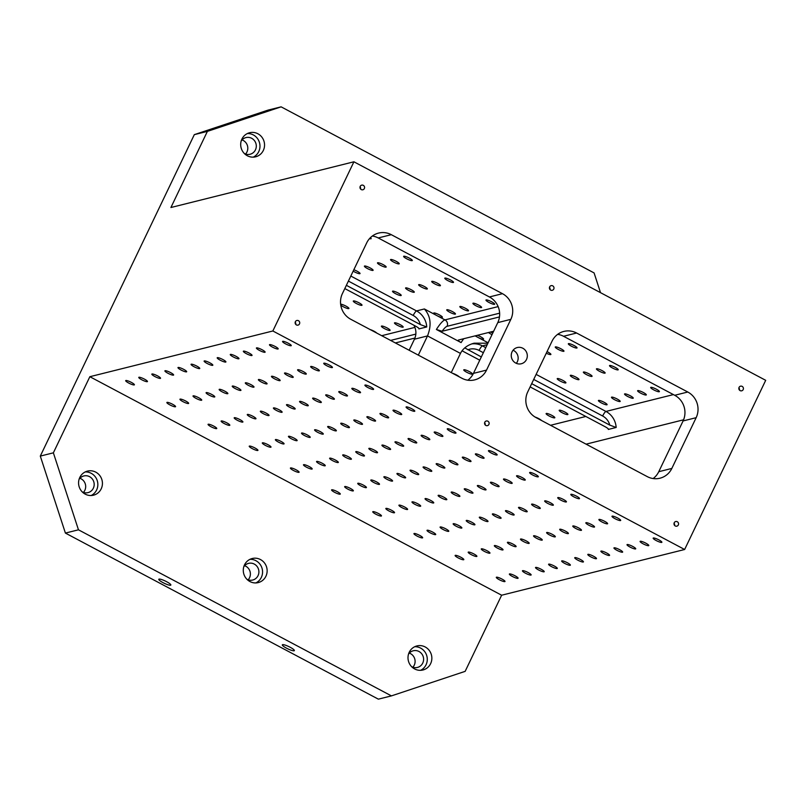 <?xml version="1.0" encoding="UTF-8"?>
<svg xmlns="http://www.w3.org/2000/svg" width="806" height="806" viewBox="0 0 806 806"><rect width="100%" height="100%" fill="white"/><g stroke="black" fill="none" stroke-linecap="round" stroke-linejoin="round"><path stroke-width="1.21" d="M65.397 533.078L78.464 529.814L53.367 452.831L40.3 456.095L65.397 533.078L378.357 699.155L391.424 695.89L465.153 671.358L501.634 595.221L89.849 376.704L53.367 452.831M477.384 335.306A4.826 0.887 25.6 0 1 483.57 339.125A4.826 0.887 25.6 0 1 478.512 337.694A4.826 0.887 25.6 0 1 477.313 337.049A4.826 0.887 25.6 0 1 475.429 335.8M488.114 342.782L475.097 335.88M650.875 387.333A4.826 0.887 25.6 0 1 655.903 388.966A4.826 0.887 25.6 0 1 659.389 391.625A4.826 0.887 25.6 0 1 654.653 390.346A4.826 0.887 25.6 0 1 650.694 387.454A4.826 0.887 25.6 0 1 650.875 387.333M637.808 390.598A4.826 0.887 25.6 0 1 642.825 392.24A4.826 0.887 25.6 0 1 646.321 394.89A4.826 0.887 25.6 0 1 641.586 393.61A4.826 0.887 25.6 0 1 637.617 390.719A4.826 0.887 25.6 0 1 637.808 390.598M624.741 393.862A4.826 0.887 25.6 0 1 629.758 395.504A4.826 0.887 25.6 0 1 633.244 398.154A4.826 0.887 25.6 0 1 628.509 396.874A4.826 0.887 25.6 0 1 624.549 393.983A4.826 0.887 25.6 0 1 624.741 393.862M611.663 397.126A4.826 0.887 25.6 0 1 616.681 398.769A4.826 0.887 25.6 0 1 620.177 401.418A4.826 0.887 25.6 0 1 615.441 400.139A4.826 0.887 25.6 0 1 611.472 397.257A4.826 0.887 25.6 0 1 611.663 397.126M598.596 400.391A4.826 0.887 25.6 0 1 603.613 402.033A4.826 0.887 25.6 0 1 607.099 404.683A4.826 0.887 25.6 0 1 602.374 403.403A4.826 0.887 25.6 0 1 598.405 400.522A4.826 0.887 25.6 0 1 598.596 400.391M609.699 365.481A4.826 0.887 25.6 0 1 614.716 367.113A4.826 0.887 25.6 0 1 618.212 369.773A4.826 0.887 25.6 0 1 613.477 368.493A4.826 0.887 25.6 0 1 609.517 365.602A4.826 0.887 25.6 0 1 609.699 365.481M596.631 368.745A4.826 0.887 25.6 0 1 601.649 370.387A4.826 0.887 25.6 0 1 605.135 373.037A4.826 0.887 25.6 0 1 600.41 371.757A4.826 0.887 25.6 0 1 596.44 368.866A4.826 0.887 25.6 0 1 596.631 368.745M583.554 372.009A4.826 0.887 25.6 0 1 588.582 373.652A4.826 0.887 25.6 0 1 592.067 376.301A4.826 0.887 25.6 0 1 587.332 375.022A4.826 0.887 25.6 0 1 583.373 372.13A4.826 0.887 25.6 0 1 583.554 372.009M570.487 375.274A4.826 0.887 25.6 0 1 575.504 376.916A4.826 0.887 25.6 0 1 579 379.566A4.826 0.887 25.6 0 1 574.265 378.286A4.826 0.887 25.6 0 1 570.295 375.405A4.826 0.887 25.6 0 1 570.487 375.274M557.409 378.538A4.826 0.887 25.6 0 1 562.437 380.18A4.826 0.887 25.6 0 1 565.923 382.83A4.826 0.887 25.6 0 1 561.188 381.55A4.826 0.887 25.6 0 1 557.228 378.669A4.826 0.887 25.6 0 1 557.409 378.538M568.522 343.628A4.826 0.887 25.6 0 1 573.54 345.26A4.826 0.887 25.6 0 1 577.036 347.92A4.826 0.887 25.6 0 1 572.3 346.64A4.826 0.887 25.6 0 1 568.331 343.749A4.826 0.887 25.6 0 1 568.522 343.628M555.455 346.892A4.826 0.887 25.6 0 1 560.472 348.535A4.826 0.887 25.6 0 1 563.958 351.184A4.826 0.887 25.6 0 1 559.223 349.905A4.826 0.887 25.6 0 1 555.263 347.013A4.826 0.887 25.6 0 1 555.455 346.892M547.032 351.618A4.826 0.887 25.6 0 1 550.891 354.449A4.826 0.887 25.6 0 1 546.267 353.219M490.451 332.042A4.826 0.887 25.6 0 1 492.778 333.029M492.013 334.631A4.826 0.887 25.6 0 1 488.507 332.525M451.259 372.604L460.458 353.411C463.047 348.343 467.601 344.928 474.119 343.185L487.892 343.225M418.314 355.124L427.512 335.931C431.754 325.07 430.706 316.073 424.379 308.96L416.541 310.925L350.822 276.045M499.478 316.929L442.111 331.266L436.389 329.483A19.092 4.08 118 0 1 444.972 319.891L436.127 315.196A4.826 0.887 25.6 0 1 433.688 313.111A4.826 0.887 25.6 0 1 433.88 312.98A4.826 0.887 25.6 0 1 438.897 314.622A4.826 0.887 25.6 0 1 442.393 317.272A4.826 0.887 25.6 0 1 437.336 315.841A4.826 0.887 25.6 0 1 436.127 315.196L424.379 308.96M436.389 329.483L461.092 342.59C458.523 341.109 457.687 340.243 458.584 340.001L458.292 340.172M486.169 299.923A4.826 0.887 25.6 0 1 491.186 301.565A4.826 0.887 25.6 0 1 494.672 304.215A4.826 0.887 25.6 0 1 489.937 302.935A4.826 0.887 25.6 0 1 485.978 300.044A4.826 0.887 25.6 0 1 486.169 299.923M473.092 303.187A4.826 0.887 25.6 0 1 478.109 304.829A4.826 0.887 25.6 0 1 481.605 307.479A4.826 0.887 25.6 0 1 476.87 306.199A4.826 0.887 25.6 0 1 472.91 303.308A4.826 0.887 25.6 0 1 473.092 303.187M460.025 306.451A4.826 0.887 25.6 0 1 465.042 308.094A4.826 0.887 25.6 0 1 468.528 310.743A4.826 0.887 25.6 0 1 463.803 309.464A4.826 0.887 25.6 0 1 459.833 306.582A4.826 0.887 25.6 0 1 460.025 306.451M446.947 309.716A4.826 0.887 25.6 0 1 451.965 311.358A4.826 0.887 25.6 0 1 455.461 314.008A4.826 0.887 25.6 0 1 450.725 312.728A4.826 0.887 25.6 0 1 446.766 309.847A4.826 0.887 25.6 0 1 446.947 309.716M444.983 278.07A4.826 0.887 25.6 0 1 450.01 279.712A4.826 0.887 25.6 0 1 453.496 282.362A4.826 0.887 25.6 0 1 448.761 281.082A4.826 0.887 25.6 0 1 444.801 278.191A4.826 0.887 25.6 0 1 444.983 278.07M431.915 281.334A4.826 0.887 25.6 0 1 436.933 282.977A4.826 0.887 25.6 0 1 440.429 285.626A4.826 0.887 25.6 0 1 435.693 284.347A4.826 0.887 25.6 0 1 431.724 281.455A4.826 0.887 25.6 0 1 431.915 281.334M418.838 284.599A4.826 0.887 25.6 0 1 423.865 286.241A4.826 0.887 25.6 0 1 427.351 288.891A4.826 0.887 25.6 0 1 422.616 287.611A4.826 0.887 25.6 0 1 418.657 284.73A4.826 0.887 25.6 0 1 418.838 284.599M405.771 287.863A4.826 0.887 25.6 0 1 410.788 289.505A4.826 0.887 25.6 0 1 414.284 292.155A4.826 0.887 25.6 0 1 409.549 290.875A4.826 0.887 25.6 0 1 405.579 287.994A4.826 0.887 25.6 0 1 405.771 287.863M392.703 291.127A4.826 0.887 25.6 0 1 397.721 292.769A4.826 0.887 25.6 0 1 401.207 295.419A4.826 0.887 25.6 0 1 396.481 294.14A4.826 0.887 25.6 0 1 392.512 291.258A4.826 0.887 25.6 0 1 392.703 291.127M403.806 256.217A4.826 0.887 25.6 0 1 408.823 257.86A4.826 0.887 25.6 0 1 412.319 260.509A4.826 0.887 25.6 0 1 407.584 259.23A4.826 0.887 25.6 0 1 403.625 256.338A4.826 0.887 25.6 0 1 403.806 256.217M390.739 259.482A4.826 0.887 25.6 0 1 395.756 261.124A4.826 0.887 25.6 0 1 399.242 263.774A4.826 0.887 25.6 0 1 394.517 262.494A4.826 0.887 25.6 0 1 390.547 259.603A4.826 0.887 25.6 0 1 390.739 259.482M377.661 262.746A4.826 0.887 25.6 0 1 382.679 264.388A4.826 0.887 25.6 0 1 386.175 267.038A4.826 0.887 25.6 0 1 381.44 265.758A4.826 0.887 25.6 0 1 377.48 262.877A4.826 0.887 25.6 0 1 377.661 262.746M364.594 266.01A4.826 0.887 25.6 0 1 369.611 267.652A4.826 0.887 25.6 0 1 373.107 270.302A4.826 0.887 25.6 0 1 368.372 269.023A4.826 0.887 25.6 0 1 364.403 266.141A4.826 0.887 25.6 0 1 364.594 266.01M353.834 269.748A4.826 0.887 25.6 0 1 358.186 271.834A4.826 0.887 25.6 0 1 360.03 273.577A4.826 0.887 25.6 0 1 357.521 273.224A4.826 0.887 25.6 0 1 353.169 271.138M370.407 237.679A4.826 0.887 25.6 0 1 371.143 238.657A4.826 0.887 25.6 0 1 369.541 238.596M493.635 331.246L458.584 340.001M194.317 134.642L207.384 131.378L281.123 106.845L268.045 110.11L194.317 134.642L40.3 456.095M281.123 106.845L594.082 272.922L600.51 292.659M394.668 322.783A4.826 0.887 25.6 0 1 399.685 324.415A4.826 0.887 25.6 0 1 403.171 327.075A4.826 0.887 25.6 0 1 398.436 325.795A4.826 0.887 25.6 0 1 394.477 322.904A4.826 0.887 25.6 0 1 394.668 322.783M381.591 326.047A4.826 0.887 25.6 0 1 386.608 327.689A4.826 0.887 25.6 0 1 390.104 330.339A4.826 0.887 25.6 0 1 385.369 329.06A4.826 0.887 25.6 0 1 381.399 326.168A4.826 0.887 25.6 0 1 381.591 326.047M370.125 329.553A4.826 0.887 25.6 0 1 376.805 333.1M353.481 300.93A4.826 0.887 25.6 0 1 358.509 302.562A4.826 0.887 25.6 0 1 361.995 305.222A4.826 0.887 25.6 0 1 357.26 303.943A4.826 0.887 25.6 0 1 353.3 301.051A4.826 0.887 25.6 0 1 353.481 300.93M340.636 304.174A4.826 0.887 25.6 0 1 345.734 305.988A4.826 0.887 25.6 0 1 348.927 308.486A4.826 0.887 25.6 0 1 345.492 307.781A4.826 0.887 25.6 0 1 340.767 305.142M344.817 288.578L415.15 325.906C418.022 327.427 419.271 328.435 418.908 328.908L426.747 326.954L420.379 324.596L346.379 285.324M419.08 328.717L418.908 328.908A19.092 18.316 76 0 0 418.858 328.344M608.5 429.245L608.328 429.437C608.691 428.953 607.442 427.946 604.581 426.424L530.126 386.91M479.772 360.191L462.04 350.791M616.167 427.472L609.81 425.115A14.317 13.732 -104 0 0 602.626 415.997A4.776 1.018 118 0 1 605.961 411.443A19.092 18.316 -104 0 1 616.167 427.472L608.328 429.437A19.092 18.316 76 0 0 608.278 428.863M609.81 425.115L531.678 383.656M481.323 356.937L464.75 347.89M653.122 478.552A19.092 18.316 76 0 0 658.764 471.701L683.075 420.944A19.092 18.316 76 0 0 674.713 395.283L563.535 336.283A19.092 18.316 76 0 0 557.661 334.349M559.374 410.194A4.826 0.887 25.6 0 1 564.402 411.826A4.826 0.887 25.6 0 1 567.887 414.486A4.826 0.887 25.6 0 1 563.152 413.206A4.826 0.887 25.6 0 1 559.193 410.314A4.826 0.887 25.6 0 1 559.374 410.194M546.307 413.458A4.826 0.887 25.6 0 1 551.324 415.09A4.826 0.887 25.6 0 1 554.82 417.75A4.826 0.887 25.6 0 1 550.085 416.47A4.826 0.887 25.6 0 1 546.115 413.579A4.826 0.887 25.6 0 1 546.307 413.458M535.033 417.024A4.826 0.887 25.6 0 1 541.521 420.51M463.944 369.752A4.826 0.887 25.6 0 1 468.971 371.395A4.826 0.887 25.6 0 1 472.457 374.044A4.826 0.887 25.6 0 1 467.722 372.765A4.826 0.887 25.6 0 1 463.762 369.873A4.826 0.887 25.6 0 1 463.944 369.752M452.488 373.259A4.826 0.887 25.6 0 1 459.168 376.805M409.146 350.257L414.445 339.195C416.541 334.591 416.37 329.946 413.931 325.251M414.939 338.057L395.363 342.943M83.441 492.406A8.594 8.241 76 0 0 79.915 478.29M245.558 154.037A8.594 8.241 76 0 0 242.032 139.912M248.147 579.816A8.594 8.241 76 0 0 244.621 565.701M412.863 667.227A8.594 8.241 76 0 0 409.337 653.112M241.185 141A8.594 8.241 -104 0 1 256.036 143.911A8.594 8.241 -104 0 1 244.299 153.472M253.275 157.14A12.402 11.899 76 0 0 259.592 143.025A12.402 11.899 76 0 0 247.382 133.544M255.875 582.929A12.402 11.899 76 0 0 262.182 568.814A12.402 11.899 76 0 0 249.981 559.324M249.941 581.549A12.402 11.899 -104 0 1 243.341 569.066A12.402 11.899 -104 0 1 252.207 558.518A12.402 11.899 -104 0 1 266.756 567.666A12.402 11.899 -104 0 1 258.222 582.597A12.402 11.899 -104 0 1 249.941 581.549M247.351 155.77A12.402 11.899 -104 0 1 240.752 143.277A12.402 11.899 -104 0 1 249.608 132.728A12.402 11.899 -104 0 1 264.166 141.886A12.402 11.899 -104 0 1 255.623 156.807A12.402 11.899 -104 0 1 247.351 155.77M243.775 566.789A8.594 8.241 -104 0 1 258.635 569.701A8.594 8.241 -104 0 1 246.898 579.262M91.159 495.519A12.402 11.899 76 0 0 97.466 481.404A12.402 11.899 76 0 0 85.265 471.923M85.224 494.138A12.402 11.899 -104 0 1 78.625 481.656A12.402 11.899 -104 0 1 87.491 471.107A12.402 11.899 -104 0 1 102.05 480.265A12.402 11.899 -104 0 1 93.506 495.186A12.402 11.899 -104 0 1 85.224 494.138M79.059 479.379A8.594 8.241 -104 0 1 93.919 482.29A8.594 8.241 -104 0 1 82.182 491.851M420.591 670.33A12.402 11.899 76 0 0 426.898 656.225A12.402 11.899 76 0 0 414.687 646.734M414.657 668.96A12.402 11.899 -104 0 1 408.058 656.477A12.402 11.899 -104 0 1 416.924 645.928A12.402 11.899 -104 0 1 431.472 655.077A12.402 11.899 -104 0 1 422.928 669.998A12.402 11.899 -104 0 1 414.657 668.96M408.491 654.19A8.594 8.241 -104 0 1 423.341 657.112A8.594 8.241 -104 0 1 411.604 666.673M207.384 131.378L170.912 207.515L353.915 161.794L272.851 330.984L89.849 376.704M78.464 529.814L391.424 695.89M170.58 585.227A6.68 1.229 25.6 0 1 163.628 582.95A6.68 1.229 25.6 0 1 158.792 579.272A6.68 1.229 25.6 0 1 165.341 581.055A6.68 1.229 25.6 0 1 170.842 585.055A6.68 1.229 25.6 0 1 170.58 585.227M294.109 650.785A6.68 1.229 25.6 0 1 287.158 648.508A6.68 1.229 25.6 0 1 282.322 644.83A6.68 1.229 25.6 0 1 288.88 646.614A6.68 1.229 25.6 0 1 294.371 650.603A6.68 1.229 25.6 0 1 294.109 650.785M272.851 330.984L684.637 549.501L765.7 380.321L353.915 161.794M684.637 549.501L501.634 595.221M661.676 542.418A4.826 0.887 25.6 0 1 656.658 540.786A4.826 0.887 25.6 0 1 653.162 538.126A4.826 0.887 25.6 0 1 657.898 539.405A4.826 0.887 25.6 0 1 661.867 542.297A4.826 0.887 25.6 0 1 661.676 542.418M648.608 545.682A4.826 0.887 25.6 0 1 643.581 544.05A4.826 0.887 25.6 0 1 640.095 541.39A4.826 0.887 25.6 0 1 644.83 542.67A4.826 0.887 25.6 0 1 648.79 545.561A4.826 0.887 25.6 0 1 648.608 545.682M635.531 548.946A4.826 0.887 25.6 0 1 630.514 547.314A4.826 0.887 25.6 0 1 627.018 544.655A4.826 0.887 25.6 0 1 631.753 545.944A4.826 0.887 25.6 0 1 635.722 548.826A4.826 0.887 25.6 0 1 635.531 548.946M622.464 552.221A4.826 0.887 25.6 0 1 617.436 550.579A4.826 0.887 25.6 0 1 613.95 547.929A4.826 0.887 25.6 0 1 618.686 549.208A4.826 0.887 25.6 0 1 622.645 552.09A4.826 0.887 25.6 0 1 622.464 552.221M609.386 555.485A4.826 0.887 25.6 0 1 604.369 553.843A4.826 0.887 25.6 0 1 600.873 551.193A4.826 0.887 25.6 0 1 605.608 552.473A4.826 0.887 25.6 0 1 609.578 555.354A4.826 0.887 25.6 0 1 609.386 555.485M596.319 558.749A4.826 0.887 25.6 0 1 591.302 557.107A4.826 0.887 25.6 0 1 587.806 554.457A4.826 0.887 25.6 0 1 592.541 555.737A4.826 0.887 25.6 0 1 596.5 558.618A4.826 0.887 25.6 0 1 596.319 558.749M583.242 562.014A4.826 0.887 25.6 0 1 578.224 560.372A4.826 0.887 25.6 0 1 574.738 557.722A4.826 0.887 25.6 0 1 579.464 559.001A4.826 0.887 25.6 0 1 583.433 561.893A4.826 0.887 25.6 0 1 583.242 562.014M570.174 565.278A4.826 0.887 25.6 0 1 565.157 563.636A4.826 0.887 25.6 0 1 561.661 560.986A4.826 0.887 25.6 0 1 566.396 562.266A4.826 0.887 25.6 0 1 570.366 565.157A4.826 0.887 25.6 0 1 570.174 565.278M557.097 568.542A4.826 0.887 25.6 0 1 552.08 566.91A4.826 0.887 25.6 0 1 548.594 564.25A4.826 0.887 25.6 0 1 553.329 565.53A4.826 0.887 25.6 0 1 557.289 568.421A4.826 0.887 25.6 0 1 557.097 568.542M544.03 571.807A4.826 0.887 25.6 0 1 539.013 570.174A4.826 0.887 25.6 0 1 535.516 567.515A4.826 0.887 25.6 0 1 540.252 568.804A4.826 0.887 25.6 0 1 544.221 571.686A4.826 0.887 25.6 0 1 544.03 571.807M530.963 575.071A4.826 0.887 25.6 0 1 525.935 573.439A4.826 0.887 25.6 0 1 522.449 570.779A4.826 0.887 25.6 0 1 527.184 572.069A4.826 0.887 25.6 0 1 531.144 574.95A4.826 0.887 25.6 0 1 530.963 575.071M517.885 578.345A4.826 0.887 25.6 0 1 512.868 576.703A4.826 0.887 25.6 0 1 509.372 574.053A4.826 0.887 25.6 0 1 514.107 575.333A4.826 0.887 25.6 0 1 518.077 578.214A4.826 0.887 25.6 0 1 517.885 578.345M504.818 581.61A4.826 0.887 25.6 0 1 499.791 579.967A4.826 0.887 25.6 0 1 496.305 577.318A4.826 0.887 25.6 0 1 501.04 578.597A4.826 0.887 25.6 0 1 504.999 581.479A4.826 0.887 25.6 0 1 504.818 581.61M620.499 520.565A4.826 0.887 25.6 0 1 615.482 518.933A4.826 0.887 25.6 0 1 611.986 516.273A4.826 0.887 25.6 0 1 616.721 517.553A4.826 0.887 25.6 0 1 620.68 520.444A4.826 0.887 25.6 0 1 620.499 520.565M607.422 523.829A4.826 0.887 25.6 0 1 602.404 522.197A4.826 0.887 25.6 0 1 598.918 519.538A4.826 0.887 25.6 0 1 603.644 520.817A4.826 0.887 25.6 0 1 607.613 523.709A4.826 0.887 25.6 0 1 607.422 523.829M594.354 527.094A4.826 0.887 25.6 0 1 589.337 525.462A4.826 0.887 25.6 0 1 585.841 522.802A4.826 0.887 25.6 0 1 590.576 524.091A4.826 0.887 25.6 0 1 594.536 526.973A4.826 0.887 25.6 0 1 594.354 527.094M581.277 530.368A4.826 0.887 25.6 0 1 576.26 528.726A4.826 0.887 25.6 0 1 572.774 526.076A4.826 0.887 25.6 0 1 577.509 527.356A4.826 0.887 25.6 0 1 581.469 530.237A4.826 0.887 25.6 0 1 581.277 530.368M568.21 533.632A4.826 0.887 25.6 0 1 563.192 531.99A4.826 0.887 25.6 0 1 559.696 529.341A4.826 0.887 25.6 0 1 564.432 530.62A4.826 0.887 25.6 0 1 568.401 533.501A4.826 0.887 25.6 0 1 568.21 533.632M555.143 536.897A4.826 0.887 25.6 0 1 550.115 535.255A4.826 0.887 25.6 0 1 546.629 532.605A4.826 0.887 25.6 0 1 551.364 533.884A4.826 0.887 25.6 0 1 555.324 536.766A4.826 0.887 25.6 0 1 555.143 536.897M542.065 540.161A4.826 0.887 25.6 0 1 537.048 538.519A4.826 0.887 25.6 0 1 533.552 535.869A4.826 0.887 25.6 0 1 538.287 537.149A4.826 0.887 25.6 0 1 542.257 540.04A4.826 0.887 25.6 0 1 542.065 540.161M528.998 543.425A4.826 0.887 25.6 0 1 523.971 541.783A4.826 0.887 25.6 0 1 520.485 539.133A4.826 0.887 25.6 0 1 525.22 540.413A4.826 0.887 25.6 0 1 529.179 543.304A4.826 0.887 25.6 0 1 528.998 543.425M515.921 546.69A4.826 0.887 25.6 0 1 510.903 545.058A4.826 0.887 25.6 0 1 507.417 542.398A4.826 0.887 25.6 0 1 512.142 543.677A4.826 0.887 25.6 0 1 516.112 546.569A4.826 0.887 25.6 0 1 515.921 546.69M502.853 549.954A4.826 0.887 25.6 0 1 497.836 548.322A4.826 0.887 25.6 0 1 494.34 545.662A4.826 0.887 25.6 0 1 499.075 546.952A4.826 0.887 25.6 0 1 503.035 549.833A4.826 0.887 25.6 0 1 502.853 549.954M489.776 553.228A4.826 0.887 25.6 0 1 484.759 551.586A4.826 0.887 25.6 0 1 481.273 548.926A4.826 0.887 25.6 0 1 485.998 550.216A4.826 0.887 25.6 0 1 489.967 553.097A4.826 0.887 25.6 0 1 489.776 553.228M476.709 556.493A4.826 0.887 25.6 0 1 471.691 554.85A4.826 0.887 25.6 0 1 468.195 552.201A4.826 0.887 25.6 0 1 472.931 553.48A4.826 0.887 25.6 0 1 476.9 556.362A4.826 0.887 25.6 0 1 476.709 556.493M463.631 559.757A4.826 0.887 25.6 0 1 458.614 558.115A4.826 0.887 25.6 0 1 455.128 555.465A4.826 0.887 25.6 0 1 459.863 556.745A4.826 0.887 25.6 0 1 463.823 559.626A4.826 0.887 25.6 0 1 463.631 559.757M579.323 498.713A4.826 0.887 25.6 0 1 574.295 497.08A4.826 0.887 25.6 0 1 570.809 494.421A4.826 0.887 25.6 0 1 575.544 495.7A4.826 0.887 25.6 0 1 579.504 498.592A4.826 0.887 25.6 0 1 579.323 498.713M566.245 501.977A4.826 0.887 25.6 0 1 561.228 500.345A4.826 0.887 25.6 0 1 557.732 497.685A4.826 0.887 25.6 0 1 562.467 498.974A4.826 0.887 25.6 0 1 566.437 501.856A4.826 0.887 25.6 0 1 566.245 501.977M553.178 505.241A4.826 0.887 25.6 0 1 548.151 503.609A4.826 0.887 25.6 0 1 544.665 500.949A4.826 0.887 25.6 0 1 549.4 502.239A4.826 0.887 25.6 0 1 553.359 505.12A4.826 0.887 25.6 0 1 553.178 505.241M540.101 508.515A4.826 0.887 25.6 0 1 535.083 506.873A4.826 0.887 25.6 0 1 531.587 504.224A4.826 0.887 25.6 0 1 536.322 505.503A4.826 0.887 25.6 0 1 540.292 508.385A4.826 0.887 25.6 0 1 540.101 508.515M527.033 511.78A4.826 0.887 25.6 0 1 522.016 510.138A4.826 0.887 25.6 0 1 518.52 507.488A4.826 0.887 25.6 0 1 523.255 508.767A4.826 0.887 25.6 0 1 527.215 511.649A4.826 0.887 25.6 0 1 527.033 511.78M513.956 515.044A4.826 0.887 25.6 0 1 508.939 513.402A4.826 0.887 25.6 0 1 505.453 510.752A4.826 0.887 25.6 0 1 510.178 512.032A4.826 0.887 25.6 0 1 514.147 514.923A4.826 0.887 25.6 0 1 513.956 515.044M500.889 518.308A4.826 0.887 25.6 0 1 495.871 516.666A4.826 0.887 25.6 0 1 492.375 514.016A4.826 0.887 25.6 0 1 497.111 515.296A4.826 0.887 25.6 0 1 501.08 518.187A4.826 0.887 25.6 0 1 500.889 518.308M487.811 521.573A4.826 0.887 25.6 0 1 482.794 519.93A4.826 0.887 25.6 0 1 479.308 517.281A4.826 0.887 25.6 0 1 484.043 518.56A4.826 0.887 25.6 0 1 488.003 521.452A4.826 0.887 25.6 0 1 487.811 521.573M474.744 524.837A4.826 0.887 25.6 0 1 469.727 523.205A4.826 0.887 25.6 0 1 466.231 520.545A4.826 0.887 25.6 0 1 470.966 521.825A4.826 0.887 25.6 0 1 474.935 524.716A4.826 0.887 25.6 0 1 474.744 524.837M461.677 528.101A4.826 0.887 25.6 0 1 456.649 526.469A4.826 0.887 25.6 0 1 453.163 523.809A4.826 0.887 25.6 0 1 457.899 525.099A4.826 0.887 25.6 0 1 461.858 527.98A4.826 0.887 25.6 0 1 461.677 528.101M448.599 531.376A4.826 0.887 25.6 0 1 443.582 529.733A4.826 0.887 25.6 0 1 440.086 527.084A4.826 0.887 25.6 0 1 444.821 528.363A4.826 0.887 25.6 0 1 448.791 531.245A4.826 0.887 25.6 0 1 448.599 531.376M435.532 534.64A4.826 0.887 25.6 0 1 430.515 532.998A4.826 0.887 25.6 0 1 427.019 530.348A4.826 0.887 25.6 0 1 431.754 531.628A4.826 0.887 25.6 0 1 435.714 534.509A4.826 0.887 25.6 0 1 435.532 534.64M422.455 537.904A4.826 0.887 25.6 0 1 417.437 536.262A4.826 0.887 25.6 0 1 413.952 533.612A4.826 0.887 25.6 0 1 418.677 534.892A4.826 0.887 25.6 0 1 422.646 537.773A4.826 0.887 25.6 0 1 422.455 537.904M538.136 476.86A4.826 0.887 25.6 0 1 533.119 475.228A4.826 0.887 25.6 0 1 529.633 472.568A4.826 0.887 25.6 0 1 534.358 473.847A4.826 0.887 25.6 0 1 538.327 476.739A4.826 0.887 25.6 0 1 538.136 476.86M525.069 480.124A4.826 0.887 25.6 0 1 520.051 478.492A4.826 0.887 25.6 0 1 516.555 475.832A4.826 0.887 25.6 0 1 521.291 477.122A4.826 0.887 25.6 0 1 525.26 480.003A4.826 0.887 25.6 0 1 525.069 480.124M511.991 483.399A4.826 0.887 25.6 0 1 506.974 481.756A4.826 0.887 25.6 0 1 503.488 479.096A4.826 0.887 25.6 0 1 508.223 480.386A4.826 0.887 25.6 0 1 512.183 483.268A4.826 0.887 25.6 0 1 511.991 483.399M498.924 486.663A4.826 0.887 25.6 0 1 493.907 485.021A4.826 0.887 25.6 0 1 490.411 482.371A4.826 0.887 25.6 0 1 495.146 483.65A4.826 0.887 25.6 0 1 499.115 486.532A4.826 0.887 25.6 0 1 498.924 486.663M485.857 489.927A4.826 0.887 25.6 0 1 480.829 488.285A4.826 0.887 25.6 0 1 477.343 485.635A4.826 0.887 25.6 0 1 482.079 486.915A4.826 0.887 25.6 0 1 486.038 489.796A4.826 0.887 25.6 0 1 485.857 489.927M472.779 493.191A4.826 0.887 25.6 0 1 467.762 491.549A4.826 0.887 25.6 0 1 464.266 488.899A4.826 0.887 25.6 0 1 469.001 490.179A4.826 0.887 25.6 0 1 472.971 493.07A4.826 0.887 25.6 0 1 472.779 493.191M459.712 496.456A4.826 0.887 25.6 0 1 454.695 494.813A4.826 0.887 25.6 0 1 451.199 492.164A4.826 0.887 25.6 0 1 455.934 493.443A4.826 0.887 25.6 0 1 459.894 496.335A4.826 0.887 25.6 0 1 459.712 496.456M446.635 499.72A4.826 0.887 25.6 0 1 441.617 498.088A4.826 0.887 25.6 0 1 438.132 495.428A4.826 0.887 25.6 0 1 442.857 496.708A4.826 0.887 25.6 0 1 446.826 499.599A4.826 0.887 25.6 0 1 446.635 499.72M433.568 502.984A4.826 0.887 25.6 0 1 428.55 501.352A4.826 0.887 25.6 0 1 425.054 498.692A4.826 0.887 25.6 0 1 429.789 499.972A4.826 0.887 25.6 0 1 433.749 502.863A4.826 0.887 25.6 0 1 433.568 502.984M420.49 506.249A4.826 0.887 25.6 0 1 415.473 504.616A4.826 0.887 25.6 0 1 411.987 501.957A4.826 0.887 25.6 0 1 416.712 503.246A4.826 0.887 25.6 0 1 420.682 506.128A4.826 0.887 25.6 0 1 420.49 506.249M407.423 509.523A4.826 0.887 25.6 0 1 402.406 507.881A4.826 0.887 25.6 0 1 398.91 505.231A4.826 0.887 25.6 0 1 403.645 506.511A4.826 0.887 25.6 0 1 407.614 509.392A4.826 0.887 25.6 0 1 407.423 509.523M394.356 512.787A4.826 0.887 25.6 0 1 389.328 511.145A4.826 0.887 25.6 0 1 385.842 508.495A4.826 0.887 25.6 0 1 390.578 509.775A4.826 0.887 25.6 0 1 394.537 512.656A4.826 0.887 25.6 0 1 394.356 512.787M381.278 516.052A4.826 0.887 25.6 0 1 376.261 514.409A4.826 0.887 25.6 0 1 372.765 511.76A4.826 0.887 25.6 0 1 377.5 513.039A4.826 0.887 25.6 0 1 381.47 515.921A4.826 0.887 25.6 0 1 381.278 516.052M496.959 455.007A4.826 0.887 25.6 0 1 491.942 453.375A4.826 0.887 25.6 0 1 488.446 450.715A4.826 0.887 25.6 0 1 493.181 451.995A4.826 0.887 25.6 0 1 497.151 454.886A4.826 0.887 25.6 0 1 496.959 455.007M483.892 458.271A4.826 0.887 25.6 0 1 478.865 456.639A4.826 0.887 25.6 0 1 475.379 453.98A4.826 0.887 25.6 0 1 480.114 455.269A4.826 0.887 25.6 0 1 484.074 458.151A4.826 0.887 25.6 0 1 483.892 458.271M470.815 461.546A4.826 0.887 25.6 0 1 465.797 459.904A4.826 0.887 25.6 0 1 462.312 457.254A4.826 0.887 25.6 0 1 467.037 458.533A4.826 0.887 25.6 0 1 471.006 461.415A4.826 0.887 25.6 0 1 470.815 461.546M457.748 464.81A4.826 0.887 25.6 0 1 452.73 463.168A4.826 0.887 25.6 0 1 449.234 460.518A4.826 0.887 25.6 0 1 453.969 461.798A4.826 0.887 25.6 0 1 457.929 464.679A4.826 0.887 25.6 0 1 457.748 464.81M444.67 468.074A4.826 0.887 25.6 0 1 439.653 466.432A4.826 0.887 25.6 0 1 436.167 463.782A4.826 0.887 25.6 0 1 440.892 465.062A4.826 0.887 25.6 0 1 444.862 467.943A4.826 0.887 25.6 0 1 444.67 468.074M431.603 471.339A4.826 0.887 25.6 0 1 426.586 469.697A4.826 0.887 25.6 0 1 423.09 467.047A4.826 0.887 25.6 0 1 427.825 468.326A4.826 0.887 25.6 0 1 431.794 471.218A4.826 0.887 25.6 0 1 431.603 471.339M418.536 474.603A4.826 0.887 25.6 0 1 413.508 472.961A4.826 0.887 25.6 0 1 410.022 470.311A4.826 0.887 25.6 0 1 414.758 471.591A4.826 0.887 25.6 0 1 418.717 474.482A4.826 0.887 25.6 0 1 418.536 474.603M405.458 477.867A4.826 0.887 25.6 0 1 400.441 476.235A4.826 0.887 25.6 0 1 396.945 473.575A4.826 0.887 25.6 0 1 401.68 474.855A4.826 0.887 25.6 0 1 405.65 477.746A4.826 0.887 25.6 0 1 405.458 477.867M392.391 481.132A4.826 0.887 25.6 0 1 387.364 479.499A4.826 0.887 25.6 0 1 383.878 476.84A4.826 0.887 25.6 0 1 388.613 478.119A4.826 0.887 25.6 0 1 392.572 481.011A4.826 0.887 25.6 0 1 392.391 481.132M379.314 484.396A4.826 0.887 25.6 0 1 374.296 482.764A4.826 0.887 25.6 0 1 370.8 480.104A4.826 0.887 25.6 0 1 375.536 481.394A4.826 0.887 25.6 0 1 379.505 484.275A4.826 0.887 25.6 0 1 379.314 484.396M366.246 487.67A4.826 0.887 25.6 0 1 361.229 486.028A4.826 0.887 25.6 0 1 357.733 483.378A4.826 0.887 25.6 0 1 362.468 484.658A4.826 0.887 25.6 0 1 366.428 487.539A4.826 0.887 25.6 0 1 366.246 487.67M353.169 490.935A4.826 0.887 25.6 0 1 348.152 489.292A4.826 0.887 25.6 0 1 344.666 486.643A4.826 0.887 25.6 0 1 349.391 487.922A4.826 0.887 25.6 0 1 353.36 490.804A4.826 0.887 25.6 0 1 353.169 490.935M340.102 494.199A4.826 0.887 25.6 0 1 335.084 492.557A4.826 0.887 25.6 0 1 331.588 489.907A4.826 0.887 25.6 0 1 336.324 491.186A4.826 0.887 25.6 0 1 340.293 494.068A4.826 0.887 25.6 0 1 340.102 494.199M455.783 433.154A4.826 0.887 25.6 0 1 450.766 431.522A4.826 0.887 25.6 0 1 447.27 428.863A4.826 0.887 25.6 0 1 452.005 430.142A4.826 0.887 25.6 0 1 455.974 433.034A4.826 0.887 25.6 0 1 455.783 433.154M442.706 436.419A4.826 0.887 25.6 0 1 437.688 434.787A4.826 0.887 25.6 0 1 434.202 432.127A4.826 0.887 25.6 0 1 438.938 433.416A4.826 0.887 25.6 0 1 442.897 436.298A4.826 0.887 25.6 0 1 442.706 436.419M429.638 439.693A4.826 0.887 25.6 0 1 424.621 438.051A4.826 0.887 25.6 0 1 421.125 435.401A4.826 0.887 25.6 0 1 425.86 436.681A4.826 0.887 25.6 0 1 429.83 439.562A4.826 0.887 25.6 0 1 429.638 439.693M416.571 442.957A4.826 0.887 25.6 0 1 411.544 441.315A4.826 0.887 25.6 0 1 408.058 438.666A4.826 0.887 25.6 0 1 412.793 439.945A4.826 0.887 25.6 0 1 416.752 442.826A4.826 0.887 25.6 0 1 416.571 442.957M403.494 446.222A4.826 0.887 25.6 0 1 398.476 444.58A4.826 0.887 25.6 0 1 394.98 441.93A4.826 0.887 25.6 0 1 399.716 443.209A4.826 0.887 25.6 0 1 403.685 446.091A4.826 0.887 25.6 0 1 403.494 446.222M390.426 449.486A4.826 0.887 25.6 0 1 385.409 447.844A4.826 0.887 25.6 0 1 381.913 445.194A4.826 0.887 25.6 0 1 386.648 446.474A4.826 0.887 25.6 0 1 390.608 449.365A4.826 0.887 25.6 0 1 390.426 449.486M377.349 452.75A4.826 0.887 25.6 0 1 372.332 451.108A4.826 0.887 25.6 0 1 368.846 448.458A4.826 0.887 25.6 0 1 373.571 449.738A4.826 0.887 25.6 0 1 377.54 452.629A4.826 0.887 25.6 0 1 377.349 452.75M364.282 456.015A4.826 0.887 25.6 0 1 359.264 454.383A4.826 0.887 25.6 0 1 355.768 451.723A4.826 0.887 25.6 0 1 360.504 453.002A4.826 0.887 25.6 0 1 364.463 455.894A4.826 0.887 25.6 0 1 364.282 456.015M351.204 459.279A4.826 0.887 25.6 0 1 346.187 457.647A4.826 0.887 25.6 0 1 342.701 454.987A4.826 0.887 25.6 0 1 347.436 456.277A4.826 0.887 25.6 0 1 351.396 459.158A4.826 0.887 25.6 0 1 351.204 459.279M338.137 462.543A4.826 0.887 25.6 0 1 333.12 460.911A4.826 0.887 25.6 0 1 329.624 458.251A4.826 0.887 25.6 0 1 334.359 459.541A4.826 0.887 25.6 0 1 338.329 462.422A4.826 0.887 25.6 0 1 338.137 462.543M325.07 465.818A4.826 0.887 25.6 0 1 320.042 464.175A4.826 0.887 25.6 0 1 316.557 461.526A4.826 0.887 25.6 0 1 321.292 462.805A4.826 0.887 25.6 0 1 325.251 465.687A4.826 0.887 25.6 0 1 325.07 465.818M311.993 469.082A4.826 0.887 25.6 0 1 306.975 467.44A4.826 0.887 25.6 0 1 303.479 464.79A4.826 0.887 25.6 0 1 308.214 466.07A4.826 0.887 25.6 0 1 312.184 468.951A4.826 0.887 25.6 0 1 311.993 469.082M298.925 472.346A4.826 0.887 25.6 0 1 293.898 470.704A4.826 0.887 25.6 0 1 290.412 468.054A4.826 0.887 25.6 0 1 295.147 469.334A4.826 0.887 25.6 0 1 299.107 472.225A4.826 0.887 25.6 0 1 298.925 472.346M414.606 411.302A4.826 0.887 25.6 0 1 409.589 409.67A4.826 0.887 25.6 0 1 406.093 407.01A4.826 0.887 25.6 0 1 410.828 408.299A4.826 0.887 25.6 0 1 414.788 411.181A4.826 0.887 25.6 0 1 414.606 411.302M401.529 414.566A4.826 0.887 25.6 0 1 396.512 412.934A4.826 0.887 25.6 0 1 393.026 410.274A4.826 0.887 25.6 0 1 397.751 411.564A4.826 0.887 25.6 0 1 401.72 414.445A4.826 0.887 25.6 0 1 401.529 414.566M388.462 417.84A4.826 0.887 25.6 0 1 383.444 416.198A4.826 0.887 25.6 0 1 379.948 413.549A4.826 0.887 25.6 0 1 384.684 414.828A4.826 0.887 25.6 0 1 388.643 417.71A4.826 0.887 25.6 0 1 388.462 417.84M375.384 421.105A4.826 0.887 25.6 0 1 370.367 419.463A4.826 0.887 25.6 0 1 366.881 416.813A4.826 0.887 25.6 0 1 371.616 418.092A4.826 0.887 25.6 0 1 375.576 420.974A4.826 0.887 25.6 0 1 375.384 421.105M362.317 424.369A4.826 0.887 25.6 0 1 357.3 422.727A4.826 0.887 25.6 0 1 353.804 420.077A4.826 0.887 25.6 0 1 358.539 421.357A4.826 0.887 25.6 0 1 362.509 424.238A4.826 0.887 25.6 0 1 362.317 424.369M349.25 427.633A4.826 0.887 25.6 0 1 344.222 425.991A4.826 0.887 25.6 0 1 340.737 423.341A4.826 0.887 25.6 0 1 345.472 424.621A4.826 0.887 25.6 0 1 349.431 427.512A4.826 0.887 25.6 0 1 349.25 427.633M336.173 430.898A4.826 0.887 25.6 0 1 331.155 429.255A4.826 0.887 25.6 0 1 327.659 426.606A4.826 0.887 25.6 0 1 332.394 427.885A4.826 0.887 25.6 0 1 336.364 430.777A4.826 0.887 25.6 0 1 336.173 430.898M323.105 434.162A4.826 0.887 25.6 0 1 318.078 432.53A4.826 0.887 25.6 0 1 314.592 429.87A4.826 0.887 25.6 0 1 319.327 431.15A4.826 0.887 25.6 0 1 323.287 434.041A4.826 0.887 25.6 0 1 323.105 434.162M310.028 437.426A4.826 0.887 25.6 0 1 305.011 435.794A4.826 0.887 25.6 0 1 301.515 433.134A4.826 0.887 25.6 0 1 306.25 434.424A4.826 0.887 25.6 0 1 310.219 437.305A4.826 0.887 25.6 0 1 310.028 437.426M296.961 440.701A4.826 0.887 25.6 0 1 291.943 439.058A4.826 0.887 25.6 0 1 288.447 436.399A4.826 0.887 25.6 0 1 293.183 437.688A4.826 0.887 25.6 0 1 297.142 440.57A4.826 0.887 25.6 0 1 296.961 440.701M283.883 443.965A4.826 0.887 25.6 0 1 278.866 442.323A4.826 0.887 25.6 0 1 275.38 439.673A4.826 0.887 25.6 0 1 280.105 440.953A4.826 0.887 25.6 0 1 284.075 443.834A4.826 0.887 25.6 0 1 283.883 443.965M270.816 447.229A4.826 0.887 25.6 0 1 265.799 445.587A4.826 0.887 25.6 0 1 262.303 442.937A4.826 0.887 25.6 0 1 267.038 444.217A4.826 0.887 25.6 0 1 271.007 447.098A4.826 0.887 25.6 0 1 270.816 447.229M257.739 450.494A4.826 0.887 25.6 0 1 252.721 448.851A4.826 0.887 25.6 0 1 249.235 446.202A4.826 0.887 25.6 0 1 253.971 447.481A4.826 0.887 25.6 0 1 257.93 450.373A4.826 0.887 25.6 0 1 257.739 450.494M373.43 389.449A4.826 0.887 25.6 0 1 368.402 387.817A4.826 0.887 25.6 0 1 364.916 385.157A4.826 0.887 25.6 0 1 369.652 386.447A4.826 0.887 25.6 0 1 373.611 389.328A4.826 0.887 25.6 0 1 373.43 389.449M360.353 392.724A4.826 0.887 25.6 0 1 355.335 391.081A4.826 0.887 25.6 0 1 351.839 388.421A4.826 0.887 25.6 0 1 356.574 389.711A4.826 0.887 25.6 0 1 360.544 392.593A4.826 0.887 25.6 0 1 360.353 392.724M347.285 395.988A4.826 0.887 25.6 0 1 342.258 394.346A4.826 0.887 25.6 0 1 338.772 391.696A4.826 0.887 25.6 0 1 343.507 392.975A4.826 0.887 25.6 0 1 347.467 395.857A4.826 0.887 25.6 0 1 347.285 395.988M334.208 399.252A4.826 0.887 25.6 0 1 329.191 397.61A4.826 0.887 25.6 0 1 325.695 394.96A4.826 0.887 25.6 0 1 330.43 396.24A4.826 0.887 25.6 0 1 334.399 399.121A4.826 0.887 25.6 0 1 334.208 399.252M321.141 402.516A4.826 0.887 25.6 0 1 316.123 400.874A4.826 0.887 25.6 0 1 312.627 398.224A4.826 0.887 25.6 0 1 317.363 399.504A4.826 0.887 25.6 0 1 321.322 402.396A4.826 0.887 25.6 0 1 321.141 402.516M308.063 405.781A4.826 0.887 25.6 0 1 303.046 404.138A4.826 0.887 25.6 0 1 299.56 401.489A4.826 0.887 25.6 0 1 304.285 402.768A4.826 0.887 25.6 0 1 308.255 405.66A4.826 0.887 25.6 0 1 308.063 405.781M294.996 409.045A4.826 0.887 25.6 0 1 289.979 407.403A4.826 0.887 25.6 0 1 286.483 404.753A4.826 0.887 25.6 0 1 291.218 406.033A4.826 0.887 25.6 0 1 295.187 408.924A4.826 0.887 25.6 0 1 294.996 409.045M281.919 412.309A4.826 0.887 25.6 0 1 276.901 410.677A4.826 0.887 25.6 0 1 273.415 408.017A4.826 0.887 25.6 0 1 278.151 409.297A4.826 0.887 25.6 0 1 282.11 412.188A4.826 0.887 25.6 0 1 281.919 412.309M268.851 415.574A4.826 0.887 25.6 0 1 263.834 413.941A4.826 0.887 25.6 0 1 260.338 411.282A4.826 0.887 25.6 0 1 265.073 412.571A4.826 0.887 25.6 0 1 269.043 415.453A4.826 0.887 25.6 0 1 268.851 415.574M255.784 418.848A4.826 0.887 25.6 0 1 250.757 417.206A4.826 0.887 25.6 0 1 247.271 414.556A4.826 0.887 25.6 0 1 252.006 415.836A4.826 0.887 25.6 0 1 255.965 418.717A4.826 0.887 25.6 0 1 255.784 418.848M242.707 422.112A4.826 0.887 25.6 0 1 237.689 420.47A4.826 0.887 25.6 0 1 234.193 417.82A4.826 0.887 25.6 0 1 238.929 419.1A4.826 0.887 25.6 0 1 242.898 421.981A4.826 0.887 25.6 0 1 242.707 422.112M229.639 425.377A4.826 0.887 25.6 0 1 224.612 423.734A4.826 0.887 25.6 0 1 221.126 421.085A4.826 0.887 25.6 0 1 225.861 422.364A4.826 0.887 25.6 0 1 229.821 425.246A4.826 0.887 25.6 0 1 229.639 425.377M216.562 428.641A4.826 0.887 25.6 0 1 211.545 426.999A4.826 0.887 25.6 0 1 208.059 424.349A4.826 0.887 25.6 0 1 212.784 425.628A4.826 0.887 25.6 0 1 216.754 428.52A4.826 0.887 25.6 0 1 216.562 428.641M332.243 367.596A4.826 0.887 25.6 0 1 327.226 365.964A4.826 0.887 25.6 0 1 323.74 363.305A4.826 0.887 25.6 0 1 328.465 364.594A4.826 0.887 25.6 0 1 332.435 367.476A4.826 0.887 25.6 0 1 332.243 367.596M319.176 370.871A4.826 0.887 25.6 0 1 314.159 369.229A4.826 0.887 25.6 0 1 310.663 366.579A4.826 0.887 25.6 0 1 315.398 367.858A4.826 0.887 25.6 0 1 319.357 370.74A4.826 0.887 25.6 0 1 319.176 370.871M306.099 374.135A4.826 0.887 25.6 0 1 301.081 372.493A4.826 0.887 25.6 0 1 297.595 369.843A4.826 0.887 25.6 0 1 302.331 371.123A4.826 0.887 25.6 0 1 306.29 374.004A4.826 0.887 25.6 0 1 306.099 374.135M293.031 377.399A4.826 0.887 25.6 0 1 288.014 375.757A4.826 0.887 25.6 0 1 284.518 373.107A4.826 0.887 25.6 0 1 289.253 374.387A4.826 0.887 25.6 0 1 293.223 377.268A4.826 0.887 25.6 0 1 293.031 377.399M279.964 380.664A4.826 0.887 25.6 0 1 274.937 379.022A4.826 0.887 25.6 0 1 271.451 376.372A4.826 0.887 25.6 0 1 276.186 377.651A4.826 0.887 25.6 0 1 280.145 380.543A4.826 0.887 25.6 0 1 279.964 380.664M266.887 383.928A4.826 0.887 25.6 0 1 261.869 382.286A4.826 0.887 25.6 0 1 258.373 379.636A4.826 0.887 25.6 0 1 263.109 380.916A4.826 0.887 25.6 0 1 267.078 383.807A4.826 0.887 25.6 0 1 266.887 383.928M253.819 387.192A4.826 0.887 25.6 0 1 248.792 385.56A4.826 0.887 25.6 0 1 245.306 382.9A4.826 0.887 25.6 0 1 250.041 384.18A4.826 0.887 25.6 0 1 254.001 387.071A4.826 0.887 25.6 0 1 253.819 387.192M240.742 390.457A4.826 0.887 25.6 0 1 235.725 388.824A4.826 0.887 25.6 0 1 232.239 386.165A4.826 0.887 25.6 0 1 236.964 387.444A4.826 0.887 25.6 0 1 240.934 390.336A4.826 0.887 25.6 0 1 240.742 390.457M227.675 393.721A4.826 0.887 25.6 0 1 222.658 392.089A4.826 0.887 25.6 0 1 219.161 389.429A4.826 0.887 25.6 0 1 223.897 390.719A4.826 0.887 25.6 0 1 227.856 393.6A4.826 0.887 25.6 0 1 227.675 393.721M214.598 396.995A4.826 0.887 25.6 0 1 209.58 395.353A4.826 0.887 25.6 0 1 206.094 392.703A4.826 0.887 25.6 0 1 210.819 393.983A4.826 0.887 25.6 0 1 214.789 396.864A4.826 0.887 25.6 0 1 214.598 396.995M201.53 400.26A4.826 0.887 25.6 0 1 196.513 398.617A4.826 0.887 25.6 0 1 193.017 395.968A4.826 0.887 25.6 0 1 197.752 397.247A4.826 0.887 25.6 0 1 201.722 400.129A4.826 0.887 25.6 0 1 201.53 400.26M188.453 403.524A4.826 0.887 25.6 0 1 183.436 401.882A4.826 0.887 25.6 0 1 179.95 399.232A4.826 0.887 25.6 0 1 184.685 400.511A4.826 0.887 25.6 0 1 188.644 403.393A4.826 0.887 25.6 0 1 188.453 403.524M175.386 406.788A4.826 0.887 25.6 0 1 170.368 405.146A4.826 0.887 25.6 0 1 166.872 402.496A4.826 0.887 25.6 0 1 171.607 403.776A4.826 0.887 25.6 0 1 175.577 406.667A4.826 0.887 25.6 0 1 175.386 406.788M291.067 345.744A4.826 0.887 25.6 0 1 286.049 344.112A4.826 0.887 25.6 0 1 282.553 341.452A4.826 0.887 25.6 0 1 287.289 342.741A4.826 0.887 25.6 0 1 291.258 345.623A4.826 0.887 25.6 0 1 291.067 345.744M277.999 349.018A4.826 0.887 25.6 0 1 272.972 347.376A4.826 0.887 25.6 0 1 269.486 344.726A4.826 0.887 25.6 0 1 274.221 346.006A4.826 0.887 25.6 0 1 278.181 348.887A4.826 0.887 25.6 0 1 277.999 349.018M264.922 352.282A4.826 0.887 25.6 0 1 259.905 350.64A4.826 0.887 25.6 0 1 256.409 347.99A4.826 0.887 25.6 0 1 261.144 349.27A4.826 0.887 25.6 0 1 265.114 352.151A4.826 0.887 25.6 0 1 264.922 352.282M251.855 355.547A4.826 0.887 25.6 0 1 246.838 353.905A4.826 0.887 25.6 0 1 243.341 351.255A4.826 0.887 25.6 0 1 248.077 352.534A4.826 0.887 25.6 0 1 252.036 355.416A4.826 0.887 25.6 0 1 251.855 355.547M238.778 358.811A4.826 0.887 25.6 0 1 233.76 357.169A4.826 0.887 25.6 0 1 230.274 354.519A4.826 0.887 25.6 0 1 234.999 355.799A4.826 0.887 25.6 0 1 238.969 358.69A4.826 0.887 25.6 0 1 238.778 358.811M225.71 362.075A4.826 0.887 25.6 0 1 220.693 360.433A4.826 0.887 25.6 0 1 217.197 357.783A4.826 0.887 25.6 0 1 221.932 359.063A4.826 0.887 25.6 0 1 225.902 361.954A4.826 0.887 25.6 0 1 225.71 362.075M212.633 365.34A4.826 0.887 25.6 0 1 207.616 363.708A4.826 0.887 25.6 0 1 204.13 361.048A4.826 0.887 25.6 0 1 208.865 362.327A4.826 0.887 25.6 0 1 212.824 365.219A4.826 0.887 25.6 0 1 212.633 365.34M199.566 368.604A4.826 0.887 25.6 0 1 194.548 366.972A4.826 0.887 25.6 0 1 191.052 364.312A4.826 0.887 25.6 0 1 195.787 365.602A4.826 0.887 25.6 0 1 199.757 368.483A4.826 0.887 25.6 0 1 199.566 368.604M186.498 371.868A4.826 0.887 25.6 0 1 181.471 370.236A4.826 0.887 25.6 0 1 177.985 367.576A4.826 0.887 25.6 0 1 182.72 368.866A4.826 0.887 25.6 0 1 186.68 371.747A4.826 0.887 25.6 0 1 186.498 371.868M173.421 375.143A4.826 0.887 25.6 0 1 168.404 373.5A4.826 0.887 25.6 0 1 164.908 370.851A4.826 0.887 25.6 0 1 169.643 372.13A4.826 0.887 25.6 0 1 173.612 375.012A4.826 0.887 25.6 0 1 173.421 375.143M160.354 378.407A4.826 0.887 25.6 0 1 155.336 376.765A4.826 0.887 25.6 0 1 151.84 374.115A4.826 0.887 25.6 0 1 156.576 375.395A4.826 0.887 25.6 0 1 160.535 378.276A4.826 0.887 25.6 0 1 160.354 378.407M147.276 381.671A4.826 0.887 25.6 0 1 142.259 380.029A4.826 0.887 25.6 0 1 138.773 377.379A4.826 0.887 25.6 0 1 143.498 378.659A4.826 0.887 25.6 0 1 147.468 381.54A4.826 0.887 25.6 0 1 147.276 381.671M134.209 384.936A4.826 0.887 25.6 0 1 129.192 383.293A4.826 0.887 25.6 0 1 125.696 380.644A4.826 0.887 25.6 0 1 130.431 381.923A4.826 0.887 25.6 0 1 134.39 384.815A4.826 0.887 25.6 0 1 134.209 384.936M391.303 234.687A19.092 18.316 76 0 0 378.568 233.085A19.092 18.316 76 0 0 366.72 242.858L342.399 293.616A19.092 18.316 76 0 0 350.771 319.277L461.949 378.276A19.092 18.316 76 0 0 474.684 379.878A19.092 18.316 76 0 0 486.532 370.105L510.843 319.347A19.092 18.316 76 0 0 502.481 293.686L391.303 234.687L378.226 237.951A19.092 18.316 76 0 0 372.352 236.017M647.258 476.618A19.092 18.316 76 0 0 659.983 478.21A19.092 18.316 76 0 0 671.831 468.437L696.152 417.679A19.092 18.316 76 0 0 687.78 392.018L576.602 333.019A19.092 18.316 76 0 0 563.868 331.417A19.092 18.316 76 0 0 552.029 341.2L527.708 391.958A19.092 18.316 76 0 0 536.071 417.609L647.258 476.618M467.823 380.21A19.092 18.316 76 0 0 473.454 373.369L497.776 322.612A19.092 18.316 76 0 0 489.413 296.951L378.226 237.951M515.729 363.053A8.352 8.01 -104 0 1 517.25 347.547A8.352 8.01 -104 0 1 527.053 353.703A8.352 8.01 -104 0 1 515.729 363.053M296.417 324.919A2.388 2.287 -104 0 1 296.85 320.486A2.388 2.287 -104 0 1 299.651 322.249A2.388 2.287 -104 0 1 296.417 324.919M675.257 525.955A2.388 2.287 -104 0 1 675.7 521.532A2.388 2.287 -104 0 1 678.491 523.285A2.388 2.287 -104 0 1 675.257 525.955M740.11 390.608A2.388 2.287 -104 0 1 740.543 386.175A2.388 2.287 -104 0 1 743.344 387.938A2.388 2.287 -104 0 1 740.11 390.608M550.689 290.089A2.388 2.287 -104 0 1 551.123 285.656A2.388 2.287 -104 0 1 553.923 287.42A2.388 2.287 -104 0 1 550.689 290.089M361.269 189.571A2.388 2.287 -104 0 1 361.703 185.138A2.388 2.287 -104 0 1 364.503 186.901A2.388 2.287 -104 0 1 361.269 189.571M485.837 425.437A2.388 2.287 -104 0 1 486.27 421.004A2.388 2.287 -104 0 1 489.071 422.767A2.388 2.287 -104 0 1 485.837 425.437M484.618 422.727A2.388 2.287 -104 0 1 485.162 424.903M360.05 186.851A2.388 2.287 -104 0 1 360.594 189.027M549.47 287.379A2.388 2.287 -104 0 1 550.014 289.545M738.89 387.898A2.388 2.287 -104 0 1 739.434 390.074M674.038 523.245A2.388 2.287 -104 0 1 674.582 525.421M295.197 322.209A2.388 2.287 -104 0 1 295.742 324.375M513.069 350.237A8.352 8.01 -104 0 1 516.334 363.345M485.766 347.668L482.421 345.885L487.197 344.696M673.403 394.597L605.961 411.443L536.121 374.387M460.458 353.411L427.512 335.931L414.445 339.195M463.722 338.721A19.092 4.08 -62 0 0 461.092 342.59M498.138 306.602L444.972 319.891A4.776 4.574 76 0 1 447.058 326.309L499.629 313.171M442.111 331.266A14.317 3.063 118 0 1 447.058 326.309M415.856 334.097L390.598 340.414M414.909 327.397L381.701 335.699M426.747 326.954A19.092 18.316 -104 0 0 416.541 310.925A4.776 1.018 -62 0 0 413.206 315.478A14.317 13.732 -104 0 1 420.379 324.596M413.206 315.478L348.404 281.093M467.853 349.784A14.317 13.732 -104 0 1 479.086 350.439A4.776 1.018 118 0 1 482.421 345.885A19.092 18.316 -104 0 0 471.722 343.9M602.626 415.997L533.703 379.425M483.358 352.706L479.086 350.439M550.538 425.286L585.831 416.47M586.093 444.156L683.579 419.805M658.764 471.701L671.831 468.437M674.713 395.283L687.78 392.018M683.075 420.944L696.152 417.679M563.535 336.283L576.602 333.019M473.454 373.369L486.532 370.105M510.843 319.347L497.776 322.612M502.481 293.686L489.413 296.951"/></g></svg>
